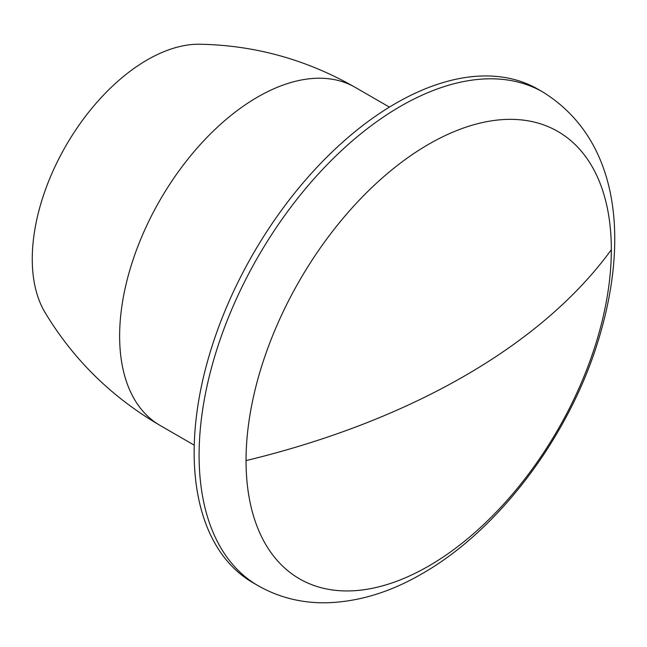 <?xml version="1.0" encoding="UTF-8"?>
<svg xmlns="http://www.w3.org/2000/svg" width="647" height="647" viewBox="0 0 647 647"><rect width="100%" height="100%" fill="white"/><g stroke="black" fill="none" stroke-linecap="round" stroke-linejoin="round"><path stroke-width="0.97" d="M147.233 59.896A162.591 93.872 -60 0 1 199.47 44.231C254.627 45.169 306.541 59.548 355.227 87.361A195.176 112.683 120 0 0 257.635 97.034A195.176 112.683 120 0 0 130.136 269.023A195.176 112.683 120 0 0 160.052 425.419C111.624 397.169 73.208 359.392 44.813 312.097A162.591 93.872 -60 0 1 147.233 59.896M395.649 103.407A284.955 164.524 -60 0 1 538.126 89.294L543.068 92.149A284.955 164.524 -60 0 0 400.59 106.262A284.955 164.524 -60 0 0 214.432 357.37A284.955 164.524 -60 0 0 258.113 585.705L253.171 582.858A284.955 164.524 -60 0 1 209.491 354.516A284.955 164.524 -60 0 1 395.649 103.407M611.334 249.702A258.299 149.125 -60 0 1 428.686 566.052A258.299 149.125 -60 0 1 246.046 460.599A258.299 149.125 -60 0 1 428.686 144.249A258.299 149.125 -60 0 1 611.334 249.702A681.291 393.336 0 0 1 246.046 460.599M160.052 425.419L194.254 445.168M355.227 87.361L389.421 107.111M258.113 585.705C279.124 597.618 302.109 603.303 327.075 602.769C358.931 601.742 390.594 592.062 422.062 573.719C496.014 531.608 563.674 443.486 594.747 351.499C629.62 247.583 622.794 141.895 543.068 92.149"/></g></svg>
